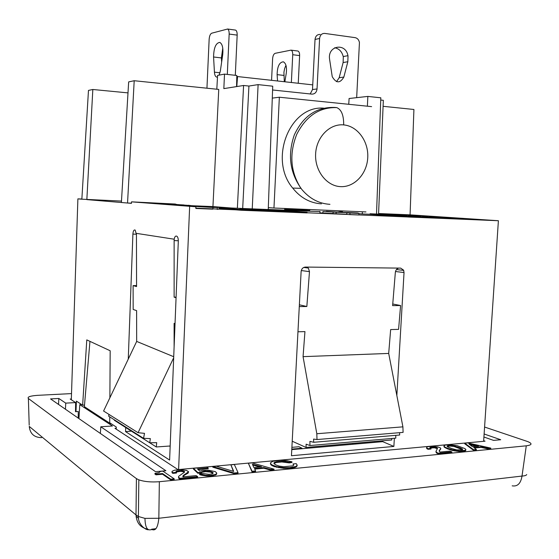 <?xml version="1.0" encoding="UTF-8"?>
<svg xmlns="http://www.w3.org/2000/svg" width="559" height="559" viewBox="0 0 559 559"><rect width="100%" height="100%" fill="white"/><g stroke="black" fill="none" stroke-linecap="round" stroke-linejoin="round"><path stroke-width="0.84" d="M71.335 398.965L70.203 399.028L75.633 402.585L75.493 411.683L78.281 411.515L78.19 418.062M291.896 447.347L298.925 446.739L302.014 448.22L291.805 449.108M352.764 444.279L352.813 443.378M302.195 448.702L302.014 448.22M355.559 444.035L355.224 443.168M374.25 441.512L374.621 442.365M483.919 437.012L493.576 440.394L500.71 439.737L484.122 433.987M116.237 428.257L114.972 428.341L178.007 469.616L485.051 441.184L483.668 440.695M71.517 393.599L37.691 395.332C30.214 395.87 27.111 396.925 28.39 398.511L136.41 478.602L136.005 514.93L138.373 516.502L144.97 518.382L158.833 518.263C157.924 527.27 155.688 531.036 152.118 529.576M484.583 427.041L527.228 441.414M136.41 478.602L138.583 479.748C144.138 481.697 151.063 482.347 159.35 481.704L526.278 445.816C532.098 444.999 532.559 443.58 527.647 441.561M238.043 472.648L238.008 473.319L234.144 473.69L234.172 473.026L212.818 466.52L216.34 466.192L233.725 471.44L230.902 464.843L234.354 464.522L238.043 472.648L234.172 473.026M212.818 466.52L212.79 467.17L234.144 473.69M230.902 464.843L233.369 471.328M273.987 463.404L276.446 462.468L281.848 461.965L289.289 462.894L291.938 462.44L291.966 461.804L289.324 462.258L285.698 461.475L279.919 461.413L276.481 461.832L274.008 462.775L274.301 463.879L276.146 465.046L279.227 466.108L283.651 466.737L292.755 465.864L293.706 465.249L293 463.963L296.284 463.649L297.227 465.221L295.809 466.513L289.688 467.631L283.651 467.687L276.67 466.667L271.8 464.836L270.395 463.32L270.626 462.684L272.904 461.252L280.066 460.385L286.914 460.658L291.966 461.804M293 463.963L293.657 465.291M270.395 463.32L270.919 464.836L274.224 466.604L283.616 468.337L289.66 468.281L294.907 467.457L296.724 466.541L297.227 465.221M182.933 476.694L184.61 475.073L188.11 473.103L188.593 471.74L183.457 475.388L182.786 476.226L182.989 476.876L196.132 475.604L197.634 476.575L179.684 478.315L178.475 476.981L178.817 476.163L184.414 472.243L184.547 471.586L182.108 470.741L179.355 470.678L176.113 471.307L175.959 471.964L176.532 472.341L172.836 472.683L171.899 471.803L172.396 471.118L174.75 470.154L180.068 469.658L186.566 470.433L188.593 471.74M197.634 476.575L197.6 477.253L179.656 479L178.782 478.413L178.81 477.728M178.475 476.981L178.782 478.413M184.442 472.208L183.967 471.209M176.05 472.02L180.802 471.321L183.939 471.88M176.532 472.341L176.504 473.012L172.808 473.361L172.27 472.306M171.899 471.803L172.242 472.984M199.668 473.948L199.633 474.619L201.198 475.129L206.823 476.023L212.252 475.828L216.284 474.549L216.717 472.963L216.319 473.878L215.117 474.542L210.631 475.311L205.551 475.248L199.668 473.948L202.826 473.536L209.094 474.353L212.085 473.85L212.944 473.438L213.028 472.558L209.283 471.188L203.951 471.153L201.205 472.278L197.907 472.593L193.414 468.316L206.718 467.086L208.207 467.995L197.488 468.994L199.752 471.118L202.61 470.315L207.955 470.133L215.222 471.586L216.717 472.963M193.414 468.316L193.386 468.98L197.872 473.263L201.177 472.949L202.253 472.194L205.558 471.663L210.366 472.069L213.014 473.312M208.207 467.995L208.172 468.652L198.124 469.595M248.343 463.229L252.06 471.95L255.547 471.607L255.575 470.944L252.095 471.286L248.343 463.229L252.039 462.887L274.029 469.155L273.994 469.812L270.584 470.14L263.813 468.232L254.764 469.106M464.753 443.175L464.718 443.748L473.634 450.358L476.345 450.093L476.387 449.506L473.669 449.771L464.753 443.175L467.659 442.903L490.795 448.108L490.76 448.688L488.091 448.947L480.999 447.368L474.395 448.004M174.205 478.846L174.17 479.538L170.733 479.874L162.515 474.221L156.038 474.829L154.941 474.067L154.969 473.389L159.189 472.558L160.188 471.398L162.886 471.146L174.205 478.846L170.761 479.182L162.55 473.543L156.066 474.151L154.969 473.389M111.241 423.764L110.717 423.422M89.95 341.367L84.374 406.679L110.703 423.799M58.534 404.443L58.828 398.469L50.555 398.909L155.556 471.698L165.897 470.741L100.781 426.783L112.443 425.986L79.783 404.667L81.663 404.555M58.828 398.469L65.745 403.137L75.633 402.585M443.972 445.837L444.244 447.123L447.151 448.723L447.186 448.136L444.747 446.962L443.972 445.837L445.348 445.062L449.059 444.719L457.409 445.775L464.962 448.611L465.787 449.387L465.368 450.288L459.107 450.896L452.238 449.834L447.186 448.136M447.151 448.723L452.203 450.421L459.072 451.483L464.487 451.148L465.675 450.652L465.85 449.764M435.929 451.49L436.244 452.734L437.11 453.328L437.145 452.734L435.929 451.49L437.508 448.395L436.327 447.57L431.052 447.221L429.857 447.612L431.024 448.444L428.222 448.702L426.748 447.997L426.866 447.053L427.81 446.69L431.855 446.313L437.879 446.955L440.597 448.011L440.758 448.556L439.178 450.896L439.954 452.07L449.883 451.113L451.889 451.889L438.34 453.202L437.145 452.734M430.109 448.032L434.378 447.773L437.348 448.667M431.024 448.444L430.989 449.031L428.187 449.289L427.418 448.989L427.453 448.402M426.615 447.452L426.713 448.584L427.418 448.989M439.22 451.19L440.758 448.556M451.889 451.889L451.854 452.476L438.305 453.796L437.11 453.328M444.719 447.549L444.747 446.962M444.244 447.123L444.279 446.543M445.635 448.018L445.67 447.438M450.757 449.988L450.792 449.401M448.73 449.324L448.758 448.744M452.203 450.421L452.238 449.834M455.005 451.015L455.04 450.421M453.698 450.757L453.733 450.163M457.919 451.406L457.954 450.813M456.563 451.246L456.598 450.659M460.735 451.518L460.77 450.924M459.072 451.483L459.107 450.896M463.69 451.323L463.725 450.736M461.937 451.497L461.972 450.903M465.333 450.875L465.368 450.288M464.487 451.148L464.522 450.561M465.675 450.652L465.71 450.065M443.965 446.781L444 446.201M456.948 449.953L462.3 449.722L462.586 449.122L460.134 447.85L452.776 445.656L448.087 445.635L447.074 446.194L447.64 446.879L451.917 448.632L456.948 449.953M447.291 446.578L449.785 446.054L453.824 446.41L462.44 449.611M462.566 449.506L462.586 449.122M462.048 449.282L462.083 448.702M460.099 448.43L460.134 447.85M457.716 447.528L457.751 446.948M455.299 446.739L455.333 446.159M453.824 446.41L453.859 445.83M452.741 446.236L452.776 445.656M451.162 446.11L451.197 445.53M449.785 446.054L449.82 445.474M448.052 446.215L448.087 445.635M447.445 446.452L447.479 445.879M439.353 450.701L439.388 450.107M440.611 449.345L440.639 448.758M439.954 450.072L439.989 449.478M426.713 448.584L426.748 447.997M428.187 449.289L428.222 448.702M431.017 447.808L431.052 447.221M430.199 447.976L430.234 447.396M433.232 447.696L433.267 447.109M432.03 447.71L432.065 447.13M435.461 447.948L435.496 447.368M434.378 447.773L434.413 447.186M437.068 448.458L437.103 447.871M436.293 448.15L436.327 447.57M437.404 448.57L437.431 448.122M436.244 452.734L436.279 452.133M438.305 453.796L438.34 453.202M271.765 465.479L271.8 464.836M270.919 464.836L270.954 464.194M274.224 466.604L274.252 465.954M272.757 466.01L272.785 465.368M278.871 467.736L278.899 467.086M276.635 467.317L276.67 466.667M283.616 468.337L283.651 467.687M280.932 468.065L280.967 467.415M287.661 468.372L287.689 467.722M285.181 468.4L285.216 467.75M291.484 468.107L291.518 467.457M289.66 468.281L289.688 467.631M294.907 467.457L294.942 466.807M293.133 467.841L293.168 467.191M296.724 466.541L296.752 465.892M295.774 467.156L295.809 466.513M273.973 463.383L274.008 462.775M274.965 462.81L275 462.174M274.392 463.069L274.42 462.433M278.089 462.216L278.116 461.58M276.446 462.468L276.481 461.832M281.848 461.965L281.876 461.329M279.884 462.048L279.919 461.413M285.663 462.111L285.698 461.475M283.972 461.965L284 461.336M289.289 462.894L289.324 462.258M287.221 462.37L287.256 461.741M179.656 479L179.684 478.315M183.422 476.072L183.457 475.388M186.084 474.277L186.112 473.599M184.61 475.073L184.645 474.395M187.733 473.354L187.761 472.683M172.808 473.361L172.836 472.683M176.085 471.978L176.113 471.307M177.993 471.475L178.021 470.804M176.805 471.691L176.833 471.02M180.802 471.321L180.83 470.65M179.327 471.349L179.355 470.678M183.177 471.628L183.205 470.964M182.08 471.412L182.108 470.741M184.526 472.082L184.547 471.586M188.11 473.103L188.138 472.432M216.647 474.074L216.682 473.403M201.177 472.949L201.205 472.278M197.872 473.263L197.907 472.593M202.253 472.194L202.288 471.523M201.387 472.6L201.415 471.929M205.558 471.663L205.593 470.999M203.923 471.817L203.951 471.153M209.255 471.852L209.283 471.188M207.494 471.698L207.529 471.027M211.777 472.474L211.805 471.81M210.366 472.069L210.394 471.405M212.993 473.228L213.028 472.558M201.198 475.129L201.233 474.451M204.07 475.737L204.098 475.059M202.47 475.45L202.498 474.773M206.823 476.023L206.858 475.346M205.523 475.926L205.551 475.248M210.596 475.989L210.631 475.311M208.786 476.051L208.821 475.374M213.748 475.569L213.783 474.891M212.252 475.828L212.28 475.15M215.767 474.933L215.795 474.256M215.089 475.22L215.117 474.542M216.284 474.549L216.319 473.878M263.813 468.232L263.841 467.583L254.492 468.477L255.575 470.944M252.06 471.95L252.095 471.286M270.584 470.14L270.612 469.483L263.841 467.583M274.029 469.155L270.612 469.483M253.814 467.485L261.591 466.744L252.409 464.284L253.814 467.485M252.738 465.025L259.781 466.919M480.999 447.368L481.033 446.788L473.718 447.493L476.387 449.506M473.634 450.358L473.669 449.771M488.091 448.947L488.126 448.367L481.033 446.788M490.795 448.108L488.126 448.367M472.439 446.676L478.518 446.096L468.966 444.056L472.439 446.676M470.035 444.859L476.638 446.278M160.167 471.803L160.188 471.398M156.038 474.829L156.066 474.151M162.515 474.221L162.55 473.543M170.733 479.874L170.761 479.182M526.278 445.816L522.008 476.065C524.747 475.912 526.312 475.402 526.711 474.549M512.184 485.834C517.515 486.735 520.792 483.479 522.008 476.065L158.833 518.263L159.35 481.704M29.201 425.14L28.39 398.511M65.745 403.137L65.445 409.23M79.783 404.667L78.931 418.579M100.361 433.435L100.781 426.783M235.304 75.311L237.17 35.119C237.219 32.359 236.688 30.689 235.57 30.109L235.199 30.046M221.637 62.077L221.399 57.926L222.768 48.221M227.31 74.424L229.162 34.064C229.211 31.29 228.687 29.613 227.583 29.033L211.693 33.205C210.282 33.924 209.429 35.972 209.143 39.34L206.963 87.84M219.114 75.123L220.344 71.014L222.678 54.929C223.369 48.116 222.405 43.93 219.785 42.393C215.851 42.945 213.783 47.815 213.566 56.99L214.432 72.167C214.663 75.095 215.418 76.73 216.696 77.086L217.493 76.96M320.146 34.434C317.205 34.379 315.5 36.049 315.031 39.451L312.502 89.552L310.224 93.954M334.659 47.767C339.194 48.626 342.073 51.687 343.31 56.948L343.121 62.538L339.173 77.743L336.553 81.649M305.298 209.513L305.263 210.163L284.657 209.297M342.499 211.442L338.062 212.036M356.67 97.657L359.437 42.533C358.878 39.787 357.446 38.159 355.133 37.649L324.744 33.414C321.788 33.344 320.076 35.028 319.601 38.466L315.031 39.451M272.589 89.985L311.887 94.129C314.857 94.094 316.576 92.368 317.044 88.944L319.601 38.466M343.848 77.058L347.831 61.742L348.019 56.103C346.028 42.191 327.12 45.454 329.621 59.457L332.235 76.681C336.183 83.396 340.054 83.515 343.848 77.058L339.173 77.743M284.699 208.486L284.65 209.429L309.728 210.477L309.77 209.548M284.692 208.64L308.33 209.485M309.728 210.477L305.263 210.163M271.569 80.314L272.61 58.716C272.89 55.711 273.749 53.909 275.175 53.315L291.001 50.142C292.196 50.596 292.769 52.12 292.734 54.719L291.365 82.501M284.866 81.789L286.278 73.096C286.956 67.052 285.984 63.293 283.35 61.818C279.395 62.161 277.313 66.437 277.11 74.64L277.537 80.978M298.254 83.263L299.624 55.586C299.666 52.993 299.086 51.477 297.884 51.016L297.619 50.988M284.307 81.726L283.916 72.335L284.629 68.533L285.956 65.319M365.963 211.931L273.959 208.025L279.353 97.224L371.602 106.629M272.289 98.125L279.353 97.224M268.313 207.627L273.959 208.025M81.859 199.032L77.89 198.864L81.852 199.193L88.476 90.411L92.829 89.489L86.848 199.612L131.463 203.35L131.519 201.848L175.526 204.049L139.331 202.26L195.916 206.774L195.839 208.472L212.874 209.164L212.958 207.473L193.638 206.355L219.156 207.417L212.958 207.473M169.167 204.105L176.406 204.391M167.204 204.482L167.225 203.979L164.528 203.762L164.507 204.266M284.817 209.304L284.845 208.647M349.906 214.628L346.748 214.397L346.832 212.846L358.983 213.44L358.899 214.991L349.906 214.628L349.983 213.063M128.263 359.13L132.902 234.081L136.452 234.249M176.798 236.184C177.818 236.855 178.321 238.546 178.307 241.243L169.615 460.057L125.565 431.611L125.719 427.53M125.565 431.611L131.365 431.122M108.991 414.422L108.656 416.189L143.551 438.326L144.508 433.351L138.073 432.715L103.59 411.026L136.675 341.423L136.613 310.629L133.175 309.462L133.105 285.593L136.557 285.607M120.43 424.169L156.303 446.969L156.702 442.658L149.735 442.784L114.364 420.305L114.427 419.851M216.815 89.223L217.577 75.409L224.508 74.109L223.838 88.615L243.584 85.485L248.923 86.051L258.111 84.619L272.722 86.191L268.243 209.534M258.111 84.619L252.235 208.87M248.923 86.051L242.683 208.472M121.394 202.505L128.661 81.9L134.202 80.727L218.758 89.419L212.937 206.592L231.349 208.004M237.358 208.255L243.584 85.485M81.852 199.193L121.478 201.086M92.829 89.489L127.997 92.885M165.597 203.811L174.66 204.252L167.225 203.979M157.931 203.742L157.952 203.169M319.958 211.623L268.25 209.471M383.09 106.308L413.919 109.48L410.075 214.845L498.397 220.728L483.626 441.317M176.861 204.426L169.111 204.112L169.091 204.636M168.28 204.566L168.301 204.021M219.156 207.417L219.079 209.066L217.165 209.339L217.241 207.655M498.397 220.728L195.853 208.165M131.519 201.848L195.916 206.774M189.648 206.509L178.6 469.56M394.354 438.256L393.871 446.431L291.456 455.725L301.112 271.66C301.504 268.851 302.922 267.321 305.375 267.062L400.691 268.117L403.605 270.158L404.038 272.54L396.848 395.541M156.31 203.616L156.324 203.231M404.038 272.54L395.486 271.52M393.871 446.431L382.74 441.659L382.782 440.771M392.753 303.998L400.593 305.535L398.588 329.37L390.657 329.558L388.694 353.428L402.906 426.845L316.82 433.735L303.062 356.649L304.948 331.613L297.954 331.78M382.74 441.659L291.777 449.618M116.216 429.158L116.279 427.034L109.711 422.772L109.753 416.881M312.74 84.87L237.554 76.555L236.792 86.561M236.806 76.394L237.554 76.555M236.569 86.596L236.827 75.479L224.508 74.109M348.753 104.302L349.096 98.503L367.85 96.414L380.819 97.804L376.514 214.027M380.735 100.047L383.341 100.327L378.555 214.111M370.03 214.265L362.281 213.95L362.379 211.777M367.382 106.196L367.85 96.414M358.969 213.713L362.281 213.95M77.89 198.864L71.314 399.755M286.585 208.724L286.557 209.38M288.339 209.457L288.367 208.793M378.583 213.524L410.075 214.845M131.47 203.19L127.543 203.022L134.202 80.727M195.322 205.859L212.937 206.592M109.871 397.805L110.179 350.766L86.785 339.893L82.641 405.191L76.387 401.131L76.01 411.655M82.641 405.191L84.514 405.086M178.314 240.761L174.128 240.58L174.122 297.157L176.085 297.15M156.303 446.969L170.174 445.991M138.073 432.715L173.674 357.802M136.675 341.423L173.716 356.719M133.105 285.593L136.564 286.571L136.452 234.64L135.159 230.056M149.735 442.784L150.329 438.591L143.551 438.326M176.595 236.129L176.148 236.059C175.246 236.066 174.597 237.121 174.205 239.21L174.128 240.58M174.205 239.21L136.389 233.362M174.115 346.776L174.115 323.354L175.03 323.668M176.064 297.702L174.122 297.157M134.998 230.008L134.628 229.952C133.671 230.084 133.098 231.461 132.902 234.081M169.468 446.04L170.153 446.459M422.318 216.347L424.882 216.431M424.714 216.438L423.673 216.389M411.2 216.081L417.168 216.438L411.2 216.081M408.315 216.019L411.857 216.193L408.315 216.019M406.91 215.746L402.382 215.453L406.91 215.746M411.857 216.193L411.375 216.151M427.593 216.843L422.283 216.508L427.593 216.843M326.4 211.351L335.044 211.959L322.941 211.54L357.697 212.986L326.386 211.595M417.671 216.354L418.258 216.389M421.039 216.326L413.29 215.907L421.039 216.326M418.391 216.389L420.054 216.452M420.102 216.459L417.678 216.347M346.755 214.272L333.031 213.615L333.108 212.071L358.515 213.217L333.108 212.071M333.038 213.496L322.864 213.077L322.941 211.54M346.832 212.846L358.983 213.44M336.092 213.838L336.169 212.287M322.864 213.077L319.895 212.86L319.972 211.33M219.135 207.864L241.264 209.59L241.236 210.254L307.08 212.923L307.108 212.287L272.142 209.695L219.149 207.501M213.797 207.277L210.834 207.151M241.236 210.254L219.1 208.5M241.264 209.59L307.108 212.287M278.438 210.596L282.232 210.883L278.438 210.596M277.005 210.589L273.127 210.436L277.005 210.589M239.937 208.786L246.519 209.129L239.888 208.793M266.14 210.093L272.708 210.463L266.14 210.093M253.269 209.401L246.624 209.066L253.318 209.408M248.748 209.122L252.256 209.304L248.755 209.143M262.604 209.981L267.509 210.275L262.604 209.981M259.795 209.898L261.696 210.037L259.795 209.898M256.343 209.828L251.585 209.527L256.197 209.807M251.236 209.583L250.607 209.555M247.022 209.373L249.419 209.457L247.022 209.373M249.852 209.464L250.76 209.52L249.852 209.464M261.584 209.779L255.358 209.394L261.584 209.779M277.76 210.659L274.252 210.477M274.224 210.484L277.844 210.68M271.506 210.408L268.054 210.24L271.576 210.422M256.909 209.534L259.083 209.625L256.909 209.534M408.929 216.445L408.895 217.053L463.823 219.275L463.858 218.695L408.929 216.445L370.058 213.762L423.149 215.963L463.858 218.695M408.895 217.053L370.03 214.335L370.058 213.762M403.332 215.578L396.624 215.215L403.444 215.592M433.414 216.962L437.851 217.262L433.414 216.962M432.68 216.976L429.48 216.85L432.68 216.976M198.48 206.557L197.851 206.53M205.153 206.837L206.592 206.795M207.04 206.914L205.153 206.746M207.564 206.935L207.04 206.837M202.085 206.613L207.724 206.837M202.113 206.62L197.823 206.53M198.899 206.578L198.487 206.432M199.43 206.613L198.906 206.46M199.863 206.634L199.437 206.495M200.737 206.69L199.863 206.516M201.506 206.732L200.737 206.564M201.946 206.76L201.513 206.606M202.337 206.781L201.953 206.627M203.078 206.823L202.568 206.655M203.49 206.844L203.085 206.676M203.099 206.585L203.644 206.655M203.965 206.872L203.064 206.571M204.566 206.809L203.972 206.606M204.999 206.83L204.573 206.641M206.613 206.788L205.006 206.662M196.915 206.495L192.743 205.978L192.722 206.516M193.868 206.026L196.922 206.264M174.764 205.083L174.785 204.573L174.282 204.531L179.104 204.664L171.948 204.349L183.457 204.936L174.785 204.573M174.261 205.048L174.282 204.531M171.927 204.86L171.948 204.349M172.382 204.894L172.41 204.384M180.543 204.846L183.121 205.027M184.204 204.992L175.575 204.629L175.547 205.146M181.416 204.957L179.46 204.804M176.658 204.678L178.803 204.846M178.195 205.363L178.223 204.839M189.92 206.292L189.941 205.754L190.2 206.313M189.983 205.747L197.774 206.047M191.926 206.453L191.954 205.915L190.221 205.782M198.417 206.096L191.954 205.915M195.65 206.054L191.283 205.81M191.304 205.824L192.527 205.922M187.558 206.103L187.579 205.572L196.978 205.985L187.579 205.572M188.097 206.145L188.117 205.614M161.537 204.035L161.083 203.497L172.333 204.07L161.558 203.532M161.062 203.993L161.083 203.497M163.319 204.175L163.347 203.672M163.801 204.21L163.822 203.707M184.882 205.349L195.65 205.887L184.84 205.356L184.812 205.887M185.092 205.908L185.113 205.384M186.783 206.04L186.804 205.516M190.479 205.649L186.168 205.412M186.189 205.419L187.377 205.516M180.92 205.579L180.948 205.055L186.615 205.216M181.444 205.621L181.465 205.097L180.948 205.055M190.228 205.586L181.465 205.097M187.698 205.265L190.235 205.46M169.188 204.643L169.216 204.126M169.356 204.657L169.377 204.147M169.622 204.678L169.643 204.168M169.999 204.706L170.02 204.189M170.53 204.748L170.551 204.224M170.928 204.783L170.949 204.252M171.739 204.846L171.76 204.294M398.742 268.096C396.813 268.627 395.681 270.053 395.346 272.387L392.621 305.619L400.593 305.535M299.372 304.809L306.842 306.507L309.476 271.653L308.421 268.236L306.451 267.076M301.287 270.542L309.476 271.653M292.217 441.226L306.046 447.445L306.122 444.181L309.938 445.523L309.924 441.372L313.69 442.288L313.585 439.074L317.002 439.549L403.095 432.386L402.906 426.845M313.69 442.288L399.671 435.021L399.587 432.68M309.938 445.523L395.793 438.13L395.779 435.349M306.046 447.445L391.761 439.989L391.803 438.473M306.842 306.507L299.282 306.584M303.062 356.649L388.694 353.428M317.002 439.549L316.82 433.735M321.432 203.832C310.147 203.127 300.567 197.872 292.706 188.069C268.383 159.392 289.8 105.253 323.717 108.153M138.576 518.361L136.068 516.264M155.933 528.681L151.615 529.205M41.597 437.641C34.183 437.501 30.067 433.749 29.236 426.398L136.005 514.93C136.536 522.896 140.428 527.647 147.667 529.17M152.076 529.548L150.581 529.771C147.024 530.519 145.151 526.725 144.97 518.382M237.17 35.119L229.162 34.064M221.399 57.926L213.566 56.99M214.432 72.167L219.987 72.789M312.502 89.552L317.044 88.944M347.831 61.742L343.121 62.538M299.624 55.586L292.734 54.719M283.881 75.416L277.11 74.64M288.346 209.325L292.713 209.639M343.673 124.902C357.634 126.082 368.716 141.462 367.745 157.687C366.97 173.933 354.378 187.482 340.452 186.629C326.526 186.014 314.675 170.684 315.625 153.886C316.373 137.074 329.733 123.476 343.673 124.902C343.792 115.433 341.514 109.676 336.832 107.628L334.946 107.454C316.827 106.762 303.292 115.888 294.348 134.831C287.375 154.962 289.897 173.206 301.902 189.55C309.728 198.745 319.07 203.672 329.943 204.328M155.535 529.128L152.034 529.555M138.828 479.846L138.401 516.558M148.491 529.729C145.689 530.267 137.891 524.349 138.401 516.516M227.52 29.012L235.507 30.088M216.997 77.1L216.515 77.044M343.233 56.536L347.943 55.69M297.933 51.03L291.05 50.149M403.703 270.395L396.443 269.557M303.719 267.447L308.226 268.034M292.706 188.069L300.945 188.341C290.47 171.976 289.066 153.984 296.724 134.377C306.15 115.951 319.524 107.035 336.832 107.628"/></g></svg>
